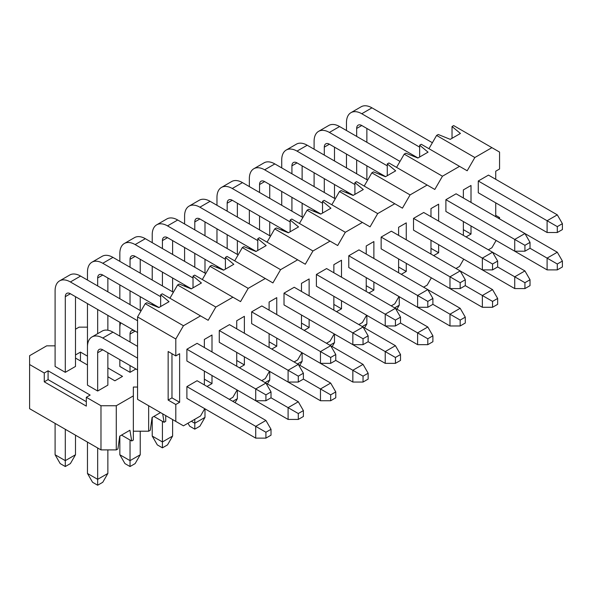 <?xml version="1.0" encoding="UTF-8"?>
<svg xmlns="http://www.w3.org/2000/svg" width="592" height="592" viewBox="0 0 592 592"><rect width="100%" height="100%" fill="white"/><g stroke="black" fill="none" stroke-linecap="round" stroke-linejoin="round"><path stroke-width="0.89" d="M165.73 415.606L165.73 421.349L164.088 422.296L153.89 416.405M160.506 412.587L152.092 417.449L150.294 430.258L148.651 431.205L133.355 431.205M55.093 345.839L46.679 345.839L29.6 355.703L29.6 364.531L44.259 372.997L48.085 370.792L90.147 395.071L86.321 397.284L100.98 405.742L116.276 405.742L133.355 395.885L133.355 440.041L131.713 440.988L121.515 435.098M131.713 440.988L129.914 430.251L119.717 436.141L117.919 448.951L116.276 449.898L100.98 449.898L29.6 408.687L29.6 364.531M137.559 346.357L112.961 332.156L102.764 338.039A21.63 12.491 -120 0 0 91.952 336.966A21.63 12.491 -120 0 0 87.468 346.868L87.468 385.14L97.665 391.023L107.862 385.14L107.862 352.758M133.355 395.885L133.355 387.05L137.559 387.05M87.468 327.147L79.054 327.147L75.487 329.211M75.487 296.681L75.487 366.448L65.29 372.331L55.093 366.448L55.093 290.798A21.63 12.491 -120 0 1 59.57 280.889A21.63 12.491 -120 0 1 70.389 281.962L137.559 320.746M107.862 367.921L122.522 376.379L114.87 380.797L107.862 376.749M87.468 364.975L75.487 358.056M75.487 354.963L80.46 352.099L87.468 356.147M135.908 368.949L130.04 372.331L119.843 366.448L119.843 359.677M48.085 370.792L48.085 379.62L44.259 381.825L86.321 406.112L86.321 397.284M48.085 379.62L86.321 401.694M44.259 381.825L44.259 372.997M100.98 449.898L100.98 405.742M116.276 449.898L116.276 405.742M148.651 431.205L148.651 405.742M162.674 413.838L164.088 422.296M80.46 360.928L80.46 352.099M271.018 397.794L271.018 391.911L265.919 394.849L265.919 400.74L271.018 397.794L298.294 413.542L298.294 419.432L303.393 416.487L303.393 410.604L298.294 413.542M265.919 400.74L255.722 400.74L255.722 388.966L265.919 394.849M303.393 410.604L298.294 401.768L265.919 383.076L271.018 391.911M265.919 383.076L255.722 388.966L186.894 349.228L197.084 343.338L265.919 383.076M141.007 310.955L80.586 276.079L70.389 281.962M55.093 423.406L55.093 454.76L65.29 460.643L65.29 429.296M65.29 372.331L65.29 296.681A7.208 4.166 60 0 1 66.785 293.38A7.208 4.166 60 0 1 70.389 293.736L137.559 332.519L135.139 331.12L130.04 334.066A7.208 4.166 60 0 1 131.535 330.765A7.208 4.166 60 0 1 135.139 331.12M186.894 349.228L186.894 361.002L255.722 400.74M75.487 435.179L75.487 454.76L65.29 460.643L65.29 466.533L60.192 463.588L55.093 454.76M59.57 280.889L69.767 275.006A21.63 12.491 60 0 1 80.586 276.079M75.487 454.76L70.389 463.588L65.29 466.533M303.393 379.102L303.393 373.219L298.294 376.157L298.294 382.047L303.393 379.102L330.669 394.849L330.669 400.74L335.768 397.794L335.768 391.911L330.669 394.849M298.294 382.047L288.097 382.047L288.097 370.274L298.294 376.157M335.768 391.911L330.669 383.076L298.294 364.383L303.393 373.219M298.294 364.383L288.097 370.274L219.269 330.536L229.467 324.645L298.294 364.383M173.382 292.263L112.961 257.387L102.764 263.27L160.647 296.688M102.764 263.27A21.63 12.491 -120 0 0 91.952 262.197A21.63 12.491 -120 0 0 87.468 272.105L87.468 280.053M87.468 303.6L87.468 347.756M97.665 333.666L97.665 309.483M97.665 285.936L97.665 277.988A7.208 4.166 60 0 1 99.16 274.688A7.208 4.166 60 0 1 102.764 275.043L158.974 307.5M219.269 330.536L219.269 342.309L288.097 382.047M107.862 277.988L107.862 291.826M107.862 315.373L107.862 330.218M91.952 262.197L102.15 256.314A21.63 12.491 60 0 1 112.961 257.387M335.768 360.41L335.768 354.527L330.669 357.464L330.669 363.355L335.768 360.41L363.044 376.157L363.044 382.047L368.143 379.102L368.143 373.219L363.044 376.157M330.669 363.355L320.472 363.355L320.472 351.581L330.669 357.464M368.143 373.219L363.044 364.383L330.669 345.691L335.768 354.527M330.669 345.691L320.472 351.581L251.644 311.843L261.842 305.953L330.669 345.691M205.757 273.571L145.336 238.694L135.139 244.577L193.022 277.996M135.139 244.577A21.63 12.491 -120 0 0 124.327 243.504A21.63 12.491 -120 0 0 119.843 253.413L119.843 261.361M119.843 284.907L119.843 298.745M119.843 322.292L119.843 329.063M130.04 304.628L130.04 290.798M130.04 267.244L130.04 259.296A7.208 4.166 60 0 1 131.535 255.996A7.208 4.166 60 0 1 135.139 256.351L191.349 288.807M251.644 311.843L251.644 323.617L320.472 363.355M140.237 259.296L140.237 273.134M140.237 296.681L140.237 310.519M124.327 243.504L134.525 237.621A21.63 12.491 60 0 1 145.336 238.694M368.143 341.717L368.143 335.834L363.044 338.772L363.044 344.662L368.143 341.717L395.419 357.464L395.419 363.355L400.518 360.41L400.518 354.527L395.419 357.464M363.044 344.662L352.847 344.662L352.847 332.889L363.044 338.772M400.518 354.527L395.419 345.691L363.044 326.999L368.143 335.834M363.044 326.999L352.847 332.889L284.019 293.151L294.217 287.261L363.044 326.999M238.132 254.878L177.711 220.002L167.514 225.885L225.397 259.303M167.514 225.885A21.63 12.491 -120 0 0 156.702 224.819A21.63 12.491 -120 0 0 152.218 234.721L152.218 242.668M152.218 266.215L152.218 280.053M152.218 303.6L152.218 304.895M162.415 285.936L162.415 272.105M162.415 248.551L162.415 240.604A7.208 4.166 60 0 1 163.91 237.303A7.208 4.166 60 0 1 167.514 237.658L223.724 270.115M284.019 293.151L284.019 304.924L352.847 344.662M172.612 240.604L172.612 254.442M172.612 277.988L172.612 291.826M156.702 224.819L166.9 218.929A21.63 12.491 60 0 1 177.711 220.002M400.518 323.025L400.518 317.142L395.419 320.087L395.419 325.97L400.518 323.025L427.801 338.779L427.801 344.662L432.9 341.717L432.9 335.834L427.801 338.779M395.419 325.97L385.222 325.97L385.222 314.197L395.419 320.087M432.9 335.834L427.801 326.999L395.419 308.306L400.518 317.142M395.419 308.306L385.222 314.197L316.394 274.459L326.592 268.568L395.419 308.306M270.507 236.193L210.086 201.31L199.889 207.193L257.772 240.611M199.889 207.193A21.63 12.491 -120 0 0 189.077 206.127A21.63 12.491 -120 0 0 184.593 216.028L184.593 223.976M184.593 247.523L184.593 261.361M184.593 284.907L184.593 286.202M194.79 267.244L194.79 253.413M194.79 229.859L194.79 221.911A7.208 4.166 60 0 1 196.285 218.611A7.208 4.166 60 0 1 199.889 218.973L256.107 251.422M316.394 274.459L316.394 286.232L385.222 325.97M204.987 221.911L204.987 235.749M204.987 259.296L204.987 273.134M189.077 206.127L199.275 200.237A21.63 12.491 60 0 1 210.086 201.31M432.9 304.332L432.9 298.449L427.801 301.395L427.801 307.278L432.9 304.332L460.176 320.087L460.176 325.97L465.275 323.025L465.275 317.142L460.176 320.087M427.801 307.278L417.604 307.278L417.604 295.504L427.801 301.395M417.604 307.278L348.769 267.54L348.769 255.766L417.604 295.504L427.801 289.614L432.9 298.449M427.801 289.614L358.967 249.876L348.769 255.766M302.882 217.501L242.468 182.617L232.271 188.5L290.147 221.919M232.271 188.5A21.63 12.491 -120 0 0 221.452 187.435A21.63 12.491 -120 0 0 216.975 197.336L216.975 205.283M216.975 228.83L216.975 242.668M216.975 266.215L216.975 267.51M227.173 248.551L227.173 234.721M227.173 211.166L227.173 203.219A7.208 4.166 60 0 1 228.66 199.918A7.208 4.166 60 0 1 232.271 200.281L288.482 232.73M237.37 203.219L237.37 217.057M237.37 240.604L237.37 254.442M221.452 187.435L231.65 181.544A21.63 12.491 60 0 1 242.468 182.617M465.275 285.64L465.275 279.757L460.176 282.702L460.176 288.585L465.275 285.64L492.551 301.395L492.551 307.278L497.65 304.332L497.65 298.449L492.551 301.395M460.176 288.585L449.979 288.585L449.979 276.812L460.176 282.702M497.65 298.449L492.551 289.614L460.176 270.929L465.275 279.757M460.176 270.921L449.979 276.812L381.144 237.074L391.342 231.183L460.176 270.921M335.257 198.808L274.843 163.925L264.646 169.808L322.529 203.226M264.646 169.808A21.63 12.491 -120 0 0 253.827 168.742A21.63 12.491 -120 0 0 249.35 178.643L249.35 186.591M249.35 210.138L249.35 223.976M249.35 247.523L249.35 248.818M259.548 229.859L259.548 216.028M259.548 192.474L259.548 184.526A7.208 4.166 60 0 1 261.035 181.226A7.208 4.166 60 0 1 264.646 181.589L320.857 214.038M381.144 237.074L381.144 248.847L449.979 288.585M269.745 184.526L269.745 198.364M269.745 221.911L269.745 235.749M253.827 168.742L264.025 162.852A21.63 12.491 60 0 1 274.843 163.925M497.65 266.948L497.65 261.065L492.551 264.01L492.551 269.893L497.65 266.948L524.926 282.702L524.926 288.585L530.025 285.64L530.025 279.757L524.926 282.702M492.551 269.893L482.354 269.893L482.354 258.119L492.551 264.01M530.025 279.757L524.926 270.929L492.551 252.236L497.65 261.065M492.551 252.229L482.354 258.119L413.519 218.381L423.717 212.491L492.551 252.229M367.632 180.116L307.218 145.232L297.021 151.115L354.904 184.534M297.021 151.115A21.63 12.491 -120 0 0 286.202 150.05A21.63 12.491 -120 0 0 281.725 159.951L281.725 167.899M281.725 191.445L281.725 205.283M281.725 228.83L281.725 230.125M291.923 211.166L291.923 197.336M291.923 173.782L291.923 165.834A7.208 4.166 60 0 1 293.417 162.534A7.208 4.166 60 0 1 297.021 162.896L353.232 195.345M413.519 218.381L413.519 230.155L482.354 269.893M302.12 165.834L302.12 179.672M302.12 203.219L302.12 217.057M286.202 150.05L296.4 144.159A21.63 12.491 60 0 1 307.218 145.232M530.025 248.263L530.025 242.372L524.926 245.317L524.926 251.2L530.025 248.263L547.104 258.119L557.301 264.01L557.301 269.893L562.4 266.955L562.4 261.065L557.301 264.01M524.926 251.2L514.729 251.2L514.729 239.427L524.926 245.317M562.4 261.065L557.301 252.236L524.926 233.544L530.025 242.372M524.926 233.544L514.729 239.427L445.894 199.689L456.092 193.799L524.926 233.544M400.007 161.424L339.593 126.54L329.396 132.43L387.279 165.841M329.396 132.43A21.63 12.491 -120 0 0 318.577 131.357A21.63 12.491 -120 0 0 314.1 141.259L314.1 149.206M314.1 172.753L314.1 186.591M314.1 210.138L314.1 211.433M324.298 192.474L324.298 178.643M324.298 155.097L324.298 147.149A7.208 4.166 60 0 1 325.792 143.841A7.208 4.166 60 0 1 329.396 144.204L385.607 176.653M445.894 199.689L445.894 211.462L514.729 251.2M334.495 147.142L334.495 160.98M334.495 184.526L334.495 198.364M318.577 131.357L328.775 125.467A21.63 12.491 60 0 1 339.593 126.54M562.4 229.57L562.4 223.68L557.301 226.625L557.301 232.508L562.4 229.57M557.301 232.508L547.104 232.508L547.104 220.735L557.301 226.625M547.104 232.508L478.277 192.77L478.277 180.997L547.104 220.735L557.301 214.852L562.4 223.68M557.301 214.852L488.474 175.106L478.277 180.997M432.389 142.731L371.968 107.848L361.771 113.738L419.654 147.156M361.771 113.738A21.63 12.491 -120 0 0 350.952 112.665A21.63 12.491 -120 0 0 346.475 122.566L346.475 130.514M346.475 154.061L346.475 167.899M346.475 191.445L346.475 192.74M356.673 173.782L356.673 159.951M356.673 136.404L356.673 128.457A7.208 4.166 60 0 1 358.167 125.149A7.208 4.166 60 0 1 361.771 125.511L417.982 157.96M366.87 128.457L366.87 142.287M366.87 165.834L366.87 179.672M350.952 112.665L361.15 106.775A21.63 12.491 60 0 1 371.968 107.848M271.018 435.179L271.018 429.296L265.919 432.234L265.919 438.124L271.018 435.179M265.919 438.124L255.722 438.124L255.722 426.351L265.919 432.234M265.919 420.461L197.084 380.723L186.894 386.613L255.722 426.351L265.919 420.461L271.018 429.296M102.764 338.039L137.559 358.13M87.468 442.098L87.468 473.452L97.665 479.335L97.665 447.989M97.665 391.023L97.665 352.758A7.208 4.166 60 0 1 99.16 349.458A7.208 4.166 60 0 1 102.764 349.813L137.559 369.904M186.894 386.613L186.894 398.386L255.722 438.124M107.862 449.898L107.862 473.452L97.665 479.335L97.665 485.225L92.567 482.28L87.468 473.452M91.952 336.966L102.15 331.083A21.63 12.491 60 0 1 112.961 332.156M107.862 473.452L102.764 482.28L97.665 485.225M298.294 419.432L288.097 419.432L288.097 407.659L298.294 401.768M120.716 322.795A21.63 12.491 -120 0 0 119.843 328.183L119.843 336.13M119.843 436.067L119.843 454.76L130.04 460.643L130.04 440.026M130.04 372.331L130.04 365.56M130.04 342.013L130.04 334.066M219.269 379.694L288.097 419.432M140.237 431.205L140.237 454.76L130.04 460.643L130.04 466.533L124.942 463.588L119.843 454.76M140.237 454.76L135.139 463.588L130.04 466.533M330.669 400.74L320.472 400.74L320.472 388.966L330.669 383.076M153.099 304.103A21.63 12.491 -120 0 0 152.773 305.117M152.218 417.375L152.218 436.067L162.415 441.95L162.415 421.334M251.644 361.002L320.472 400.74M172.612 419.58L172.612 436.067L162.415 441.95L162.415 447.841L157.317 444.895L152.218 436.067M172.612 436.067L167.514 444.895L162.415 447.841M363.044 382.047L352.847 382.047L352.847 370.274L363.044 364.383M185.474 285.411A21.63 12.491 -120 0 0 185.148 286.424M191.349 421.275L194.79 423.258L194.79 419.284M284.019 342.309L352.847 382.047M204.987 408.835L204.987 417.375L194.79 423.258L194.79 429.148L189.692 426.203L187.975 423.221M204.987 417.375L199.889 426.203L194.79 429.148M395.419 363.355L385.222 363.355L385.222 351.581L395.419 345.691M217.849 266.718A21.63 12.491 -120 0 0 217.523 267.732M316.394 323.617L385.222 363.355M237.37 390.143L237.37 398.682L232.782 401.332M235.076 402.656L237.37 398.682M427.801 344.662L417.604 344.662L417.604 332.889L427.801 326.999M250.224 248.026A21.63 12.491 -120 0 0 249.898 249.04M348.769 304.924L417.604 344.662M269.745 371.45L269.745 379.99L265.157 382.639M267.451 383.964L269.745 379.99M460.176 325.97L449.979 325.97L449.979 314.197L460.176 308.306L465.275 317.142M460.176 308.306L427.801 289.621M282.599 229.333A21.63 12.491 -120 0 0 282.273 230.347M381.144 286.232L449.979 325.97M302.12 352.758L302.12 361.298L297.532 363.947M299.826 365.271L302.12 361.298M492.551 307.278L482.354 307.278L482.354 295.504L492.551 289.614M314.974 210.641A21.63 12.491 -120 0 0 314.648 211.655M413.519 267.54L482.354 307.278M334.495 334.066L334.495 342.605L329.907 345.254M332.201 346.579L334.495 342.605M524.926 288.585L514.729 288.585L514.729 276.812L524.926 270.929M347.349 191.949A21.63 12.491 -120 0 0 347.023 192.962M445.894 248.847L514.729 288.585M366.87 315.373L366.87 323.913L362.282 326.562M364.576 327.887L366.87 323.913M557.301 269.893L547.104 269.893L547.104 258.119L557.301 252.236M379.724 173.264A21.63 12.491 -120 0 0 379.398 174.27M478.277 230.155L547.104 269.893M399.245 296.681L399.245 305.22L394.657 307.87M396.951 309.194L399.245 305.22M160.647 306.538L160.647 294.757L162.289 293.81L200.533 315.891L183.446 325.748L175.802 338.994L175.802 355.925L179.628 353.713L179.628 402.286L175.802 404.491L175.802 421.415L183.446 425.833L200.533 415.976L204.736 408.687M169.941 298.227L177.585 284.981L179.228 284.034L191.223 288.881L201.421 282.991L193.022 276.064L194.664 275.117L232.908 297.199L215.828 307.056L208.177 320.302L200.533 315.891M193.022 287.845L193.022 276.064M202.316 279.535L209.96 266.289L211.603 265.342L223.598 270.189L233.796 264.298L225.397 257.379L227.039 256.425L265.283 278.506L248.203 288.363L240.552 301.609L232.908 297.199M225.397 269.153L225.397 257.379M234.691 260.843L242.335 247.597L243.978 246.649L255.973 251.496L266.171 245.606L257.772 238.687L259.414 237.732L297.658 259.814L280.578 269.671L272.927 282.917L265.283 278.506M257.772 250.46L257.772 238.687M267.066 242.15L274.71 228.904L276.36 227.957L288.356 232.804L298.546 226.914L290.147 219.995L291.797 219.04L330.033 241.122L312.953 250.978L305.302 264.224L297.658 259.814M290.147 231.768L290.147 219.995M299.441 223.458L307.093 210.212L308.735 209.265L320.731 214.112L330.928 208.229L322.529 201.302L324.172 200.348L362.408 222.429L345.328 232.286L337.684 245.532L330.033 241.122M322.529 213.076L322.529 201.302M331.816 204.765L339.468 191.519L341.11 190.572L353.106 195.419L363.303 189.536L354.904 182.61L356.547 181.655L394.783 203.737L377.703 213.594L370.059 226.847L362.408 222.429M354.904 194.383L354.904 182.61M364.191 186.073L371.843 172.827L373.485 171.88L385.481 176.727L395.678 170.844L387.279 163.917L388.922 162.97L427.158 185.044L410.078 194.909L402.434 208.155L394.783 203.737M387.279 175.691L387.279 163.917M396.566 167.381L404.218 154.135L405.86 153.187L417.856 158.034L428.053 152.151L419.654 145.225L421.297 144.278L459.54 166.352L442.453 176.216L434.809 189.462L427.158 185.044M419.654 156.998L419.654 145.225M428.948 148.688L436.593 135.442L438.235 134.495L450.231 139.342L460.428 133.459L452.029 126.533L453.672 125.585L491.915 147.66L474.836 157.524L467.184 170.77L459.54 166.352M452.029 138.306L452.029 126.533M175.802 421.415L137.559 399.341L137.559 316.92L145.21 303.674L146.853 302.727L158.848 307.574L169.046 301.683L160.647 294.757M229.333 399.341L232.908 397.284L237.111 389.995M261.716 380.649L265.283 378.591L269.486 371.302M294.091 361.956L297.658 359.899L301.861 352.61M326.466 343.264L330.033 341.207L334.236 333.918M358.841 324.571L362.408 322.514L366.618 315.225M391.216 305.879L394.783 303.822L398.993 296.533M423.591 287.187L427.158 285.129L431.368 277.84M455.966 268.494L459.54 266.437L463.743 259.148M488.341 249.802L491.915 247.745L496.118 240.456M499.559 218.899L499.559 217.575L498.412 218.233M495.733 216.687L495.733 202.856M495.733 179.302L495.733 171.206L499.559 169.001L499.559 152.077L491.915 147.66M204.351 384.918L204.351 371.08L204.351 379.176L212.003 383.594L207.03 386.465M204.351 339.438L204.351 347.534L204.351 339.438L212.003 335.02L212.003 351.951M212.003 375.498L212.003 383.594M236.726 366.226L236.726 352.388L236.726 360.484L244.378 364.901L239.405 367.773M236.726 320.746L236.726 328.841L236.726 320.746L244.378 316.328L244.378 333.259M244.378 356.806L244.378 364.901M269.108 347.534L269.108 333.696L269.108 341.791L276.753 346.209L271.78 349.08M269.108 302.053L269.108 310.149L269.108 302.053L276.753 297.635L276.753 314.567M276.753 338.113L276.753 346.209M301.483 328.841L301.483 315.003L301.483 323.099L309.128 327.517L304.155 330.388M301.483 283.361L301.483 291.456L301.483 283.361L309.128 278.943L309.128 295.874M309.128 319.421L309.128 327.517M333.858 310.149L333.858 296.311L333.858 304.406L341.503 308.824L336.537 311.695M333.858 264.668L333.858 272.764L333.858 264.668L341.503 260.251L341.503 277.182M341.503 300.729L341.503 308.824M366.233 291.456L366.233 277.618L366.233 285.714L373.878 290.132L368.912 293.003M366.233 245.976L366.233 254.072L366.233 245.976L373.878 241.566L373.878 258.489M373.878 282.036L373.878 290.132M398.608 272.764L398.608 258.926L398.608 267.022L406.26 271.439L401.287 274.311M398.608 227.284L398.608 235.379L398.608 227.284L406.26 222.873L406.26 239.797M406.26 263.344L406.26 271.439M430.983 254.072L430.983 240.241L430.983 248.337L438.635 252.747L433.662 255.618M430.983 208.591L430.983 216.687L430.983 208.591L438.635 204.181L438.635 221.105M438.635 244.651L438.635 252.747M463.358 235.379L463.358 221.549L463.358 229.644L471.01 234.055L466.037 236.926M463.358 189.899L463.358 197.994L463.358 189.899L471.01 185.488L471.01 202.412M471.01 225.959L471.01 234.055M436.593 135.442L474.836 157.524M495.733 215.362L499.559 217.575M179.628 402.286L171.976 397.868L168.15 400.074L175.802 404.491M171.976 353.713L171.976 397.868M175.802 355.925L168.15 351.507L168.15 400.074M175.802 338.994L137.559 316.92M177.585 284.981L215.828 307.056M248.203 288.363L209.96 266.289M242.335 247.597L280.578 269.671M312.953 250.978L274.71 228.904M307.093 210.212L345.328 232.286M377.703 213.594L339.468 191.519M371.843 172.827L410.078 194.909M442.453 176.216L404.218 154.135M145.21 303.674L183.446 325.748M70.389 293.736L65.29 296.681M102.764 275.043L97.665 277.988M135.139 256.351L130.04 259.296M167.514 237.658L162.415 240.604M199.889 218.973L194.79 221.911M232.271 200.281L227.173 203.219M264.646 181.589L259.548 184.526M297.021 162.896L291.923 165.834M329.396 144.204L324.298 147.149M361.771 125.511L356.673 128.457M102.764 349.813L97.665 352.758"/></g></svg>
